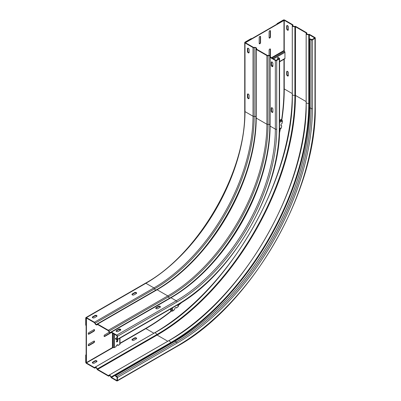 <?xml version="1.0" encoding="UTF-8"?>
<svg xmlns="http://www.w3.org/2000/svg" width="401" height="401" viewBox="0 0 401 401"><rect width="100%" height="100%" fill="white"/><g stroke="black" fill="none" stroke-linecap="round" stroke-linejoin="round"><path stroke-width="0.6" d="M281.101 125.678A1.403 0.807 120 0 0 281.427 125.648L281.723 125.819A1.403 0.807 -60 0 1 281.231 125.794A1.403 0.807 -60 0 1 281.016 124.671A1.403 0.807 -60 0 1 281.933 123.433A1.403 0.807 -60 0 1 282.134 123.343A195.257 112.731 120 0 0 282.449 121.333A0.842 0.576 -109.5 0 0 282.254 120.521A195.257 131.558 40.6 0 0 281.888 120.004L279.587 120.541M279.512 131.819A195.257 112.731 120 0 0 280.114 128.701L280.329 128.46M279.582 128.495L281.357 127.904A0.842 0.586 -107.7 0 1 281.211 128.235A0.842 0.576 71.6 0 1 281.021 128.36A0.842 0.576 71.6 0 1 280.946 128.38L281.021 128.36M281.357 127.904A195.257 112.731 120 0 0 281.723 125.819M279.587 120.099L281.662 119.413A0.421 0.286 69.1 0 0 281.677 119.618A0.421 0.286 -108.4 0 0 281.763 119.819M283.958 59.283L283.958 89.117A195.257 112.731 120 0 1 281.662 119.413M245.703 42.882L245.703 42.541L283.958 20.451L283.958 50.521L284.655 51.584A0.842 0.486 60 0 1 284.951 52.351L284.951 58.426A0.842 0.486 60 0 1 284.775 58.807A0.842 0.486 60 0 1 284.655 58.847M283.958 20.451L283.662 20.281L284.254 20.281L292.274 24.907A0.561 0.326 180 0 1 292.409 25.238A1.96 1.133 0 0 0 292.304 25.599A1.96 1.133 0 0 0 292.88 26.401A1.96 1.133 0 0 0 294.895 26.677A0.561 0.326 180 0 1 295.467 26.752L306.148 32.917A0.561 0.326 180 0 1 306.284 33.248A1.96 1.133 0 0 0 306.179 33.614A1.96 1.133 0 0 0 306.755 34.411A1.96 1.133 0 0 0 308.77 34.687A0.561 0.326 180 0 1 309.346 34.762L314.71 37.96L312.008 39.619L310.123 38.877L309.727 39.108L309.727 107.774A190.63 110.059 120 0 1 174.931 341.246L176.224 341.988A0.982 0.566 60 0 1 176.916 343.191A191.608 110.626 -60 0 0 312.404 108.516L312.404 39.849L314.98 38.361A0.982 0.566 0 0 0 315.271 37.96A0.982 0.566 0 0 0 314.98 37.559L309.742 34.536A1.123 0.647 0 0 0 308.59 34.381A1.403 0.807 180 0 1 307.151 34.185A1.403 0.807 180 0 1 306.74 33.614A1.403 0.807 180 0 1 306.815 33.353A1.123 0.647 0 0 0 306.875 33.148A1.123 0.647 0 0 0 306.544 32.692L295.863 26.521A1.123 0.647 0 0 0 294.715 26.366A1.403 0.807 180 0 1 293.276 26.175A1.403 0.807 180 0 1 292.865 25.599A1.403 0.807 180 0 1 292.941 25.343A1.123 0.647 0 0 0 292.996 25.138A1.123 0.647 0 0 0 292.67 24.677L284.655 20.05A0.982 0.566 0 0 0 283.266 20.05L277.021 23.654L277.021 24.115M245.703 42.541L245.402 42.366L251.648 38.762L251.252 38.531L245.006 42.14A0.982 0.566 0 0 0 244.72 42.541A0.982 0.566 0 0 0 245.006 42.937L253.021 47.569A1.123 0.647 0 0 0 254.174 47.724A1.403 0.807 180 0 1 256.023 48.491A1.403 0.807 180 0 1 255.948 48.747A1.123 0.647 0 0 0 255.893 48.957A1.123 0.647 0 0 0 256.219 49.413L266.901 55.579A1.123 0.647 0 0 0 268.048 55.734A1.403 0.807 180 0 1 269.898 56.501A1.403 0.807 180 0 1 269.828 56.762A1.123 0.647 0 0 0 269.768 56.967A1.123 0.647 0 0 0 270.094 57.423L275.337 60.451A0.982 0.566 0 0 0 276.725 60.451L279.302 58.962A0.982 0.566 0 0 0 279.587 58.561A0.982 0.566 0 0 0 279.302 58.16L278.013 57.418L277.617 57.644L278.906 58.391L278.906 58.731L276.329 60.22L275.733 60.22L270.49 57.193A0.561 0.326 180 0 1 270.359 56.862A1.96 1.133 0 0 0 270.459 56.501A1.96 1.133 0 0 0 267.873 55.428A0.561 0.326 180 0 1 267.297 55.348L256.615 49.183A0.561 0.326 180 0 1 256.48 48.852A1.96 1.133 0 0 0 256.585 48.491A1.96 1.133 0 0 0 253.993 47.418A0.561 0.326 180 0 1 253.422 47.338L245.402 42.712L245.402 42.366L283.662 20.281L277.417 23.885L277.021 23.654M260.57 42.541A0.982 0.566 -60 0 1 259.873 43.739A0.982 0.566 -60 0 1 259.382 43.789A0.982 0.566 -60 0 1 259.181 43.338L259.181 37.619A0.982 0.566 -60 0 1 259.873 36.416A0.982 0.566 -60 0 1 260.364 36.366A0.982 0.566 -60 0 1 260.57 36.817L260.57 42.541L260.269 42.366L260.269 36.646A0.982 0.566 120 0 0 260.194 36.321M270.48 36.817A0.982 0.566 -60 0 1 269.788 38.02A0.982 0.566 -60 0 1 269.297 38.065A0.982 0.566 -60 0 1 269.091 37.619L269.091 31.895A0.982 0.566 -60 0 1 269.788 30.692A0.982 0.566 -60 0 1 270.274 30.646A0.982 0.566 -60 0 1 270.48 31.093L270.48 36.817L270.184 36.646L270.184 30.922A0.982 0.566 120 0 0 270.104 30.601M269.091 55.423L269.091 50.205A0.982 0.566 -60 0 1 269.788 49.007A0.982 0.566 -60 0 1 270.274 48.957A0.982 0.566 -60 0 1 270.48 49.403L270.48 55.127A0.982 0.566 -60 0 1 270.199 55.934M259.257 43.664A0.982 0.566 120 0 0 259.577 43.569A0.982 0.566 120 0 0 260.269 42.366M269.171 37.94A0.982 0.566 120 0 0 269.487 37.844A0.982 0.566 120 0 0 270.184 36.646M269.928 55.724A0.982 0.566 120 0 0 270.184 54.957L270.184 49.233A0.982 0.566 120 0 0 270.104 48.912M119.999 343.206L145.894 328.259A195.257 112.731 120 0 0 170.926 311.161L171.332 311.051A195.257 131.558 -160.6 0 0 171.959 311.106L172.184 311.121A0.842 0.576 168.4 0 0 172.615 311.071A0.842 0.576 -10.7 0 0 172.986 310.885A195.257 112.731 120 0 0 174.62 309.567A1.403 0.807 -60 0 1 175.588 307.627A1.403 0.807 -60 0 1 176.29 307.557A1.403 0.807 -60 0 1 176.56 307.968A195.257 112.731 120 0 0 178.134 306.65A0.842 0.586 -12.1 0 0 178.36 306.128A0.842 0.586 -12.1 0 0 178.335 306.058L178.36 306.128M178.169 305.206A0.421 0.296 166.6 0 1 178.199 305.181A195.257 112.731 120 0 0 180.65 303.056M176.56 307.968L176.26 307.798A1.403 0.807 120 0 0 176.124 307.502M119.974 344.023A0.842 0.486 180 0 1 119.999 344.148A0.842 0.486 180 0 1 119.754 344.494L118.14 345.421L117.844 345.251A1.403 0.807 120 0 0 117.688 344.725M116.536 341.797A0.982 0.566 120 0 0 116.851 341.702A0.982 0.566 120 0 0 117.468 340.178M118.14 345.421A1.403 0.807 -60 0 0 117.849 344.78A1.403 0.807 -60 0 0 117.152 344.85A1.403 0.807 -60 0 0 116.16 346.569L114.496 347.527A0.842 0.486 180 0 1 113.683 347.652L112.415 347.582L86.426 362.589L86.426 318.414L86.721 318.244M86.426 318.414L86.13 318.244L86.426 318.068L94.441 322.7A0.561 0.326 60 0 1 94.796 323.161A1.96 1.133 -120 0 0 96.039 324.765A1.96 1.133 -120 0 0 97.022 324.86A1.96 1.133 -120 0 0 97.283 324.594A0.561 0.326 60 0 1 97.638 324.544L108.315 330.71A0.561 0.326 60 0 1 108.671 331.171A1.96 1.133 -120 0 0 109.914 332.775A1.96 1.133 -120 0 0 110.897 332.875A1.96 1.133 -120 0 0 111.157 332.604A0.561 0.326 60 0 1 111.513 332.554L116.751 335.582L117.052 336.093L117.052 339.071L116.751 339.241L115.463 338.499L117.052 337.582M93.859 329.687L88.902 332.549A0.982 0.566 -60 0 0 88.26 333.411A0.982 0.566 -60 0 0 88.41 334.198A0.982 0.566 -60 0 0 88.902 334.148L93.859 331.291A0.982 0.566 -60 0 0 94.551 330.088A0.982 0.566 -60 0 0 94.35 329.637A0.982 0.566 -60 0 0 93.859 329.687M93.859 341.131L88.902 343.993A0.982 0.566 -60 0 0 88.26 344.855A0.982 0.566 -60 0 0 88.41 345.642A0.982 0.566 -60 0 0 88.902 345.597L93.859 342.735A0.982 0.566 -60 0 0 94.551 341.532A0.982 0.566 -60 0 0 94.35 341.081A0.982 0.566 -60 0 0 93.859 341.131M109.278 332.228L104.761 334.835A0.982 0.566 -60 0 0 104.12 335.702A0.982 0.566 -60 0 0 104.27 336.489A0.982 0.566 -60 0 0 104.761 336.439L109.719 333.577A0.982 0.566 -60 0 0 110.275 332.93M86.426 362.589L86.13 362.419L86.13 318.244L86.426 318.068L86.13 318.244L86.13 325.452L85.729 325.221L85.729 318.013A0.982 0.566 -120 0 1 85.934 317.562A0.982 0.566 -120 0 1 86.426 317.612L94.441 322.239A1.123 0.647 -120 0 1 95.152 323.161L154.621 288.825A1.403 0.807 -120 0 0 155.508 289.973A1.403 0.807 -120 0 0 155.844 290.098M88.285 334.073A0.982 0.566 120 0 0 88.606 333.978L93.563 331.116A0.982 0.566 120 0 0 94.175 329.592M88.285 345.517A0.982 0.566 120 0 0 88.606 345.421L93.563 342.564A0.982 0.566 120 0 0 94.175 341.035M104.145 336.364A0.982 0.566 120 0 0 104.466 336.269L109.418 333.406A0.982 0.566 120 0 0 109.959 332.8M117.152 340.274A0.982 0.566 -60 0 1 117.638 340.223A0.982 0.566 -60 0 1 117.844 340.675A0.982 0.566 -60 0 1 117.152 341.878A0.982 0.566 -60 0 1 116.661 341.923A0.982 0.566 -60 0 1 116.511 341.136A0.982 0.566 -60 0 1 117.152 340.274M310.77 39.248A1.193 0.687 60 0 1 311.316 39.333A1.193 0.687 60 0 1 311.722 39.689M116.751 380.444L111.513 377.416A0.561 0.326 60 0 1 111.157 376.96A1.96 1.133 -120 0 0 108.932 375.256A1.96 1.133 -120 0 0 108.671 375.521A0.561 0.326 60 0 1 108.315 375.572L97.638 369.406A0.561 0.326 60 0 1 97.283 368.945A1.96 1.133 -120 0 0 95.057 367.241A1.96 1.133 -120 0 0 94.796 367.511A0.561 0.326 60 0 1 94.441 367.562L86.426 362.935L86.13 362.419L86.13 355.206L85.729 354.98L85.729 362.188A0.982 0.566 -120 0 0 86.426 363.391L94.441 368.018A1.123 0.647 -120 0 0 95.002 368.073A1.123 0.647 -120 0 0 95.152 367.923A1.403 0.807 60 0 1 95.338 367.727A1.403 0.807 60 0 1 96.927 368.945A1.123 0.647 -120 0 0 97.638 369.862L108.315 376.033A1.123 0.647 -120 0 0 108.877 376.088A1.123 0.647 -120 0 0 109.027 375.932A1.403 0.807 60 0 1 109.212 375.737A1.403 0.807 60 0 1 110.801 376.955A1.123 0.647 -120 0 0 111.513 377.877L116.751 380.9A0.982 0.566 -120 0 0 117.242 380.95A0.982 0.566 -120 0 0 117.448 380.499L117.448 377.526A0.982 0.566 -120 0 0 116.751 376.323L115.463 375.582L115.463 376.038L117.052 377.296L117.052 380.273L116.751 380.444L117.052 380.273M116.972 377.015A1.193 0.687 180 0 1 116.455 376.84A1.193 0.687 180 0 1 116.11 376.409M85.729 354.98L86.13 354.75M309.727 39.108L311.016 39.849A0.982 0.566 0 0 0 312.404 39.849M287.161 71.263A1.193 0.687 -120 0 0 287.081 71.639L287.081 74.27A1.193 0.687 -120 0 0 287.923 75.729A1.193 0.687 -120 0 0 288.289 75.844M287.161 25.484A1.193 0.687 -120 0 0 287.081 25.859L287.081 28.491A1.193 0.687 -120 0 0 287.923 29.95A1.193 0.687 -120 0 0 288.289 30.065M96.917 361.532A1.193 0.687 0 0 0 96.631 361.276A1.193 0.687 0 0 0 94.947 361.276L92.671 362.589A1.193 0.687 0 0 0 92.385 362.85M136.561 338.644A1.193 0.687 0 0 0 136.28 338.384A1.193 0.687 0 0 0 134.596 338.384L132.315 339.702A1.193 0.687 0 0 0 132.034 339.958M115.463 375.582L174.931 341.246M96.631 361.787L94.355 363.105A1.193 0.687 180 0 1 92.671 363.105A1.193 0.687 180 0 1 92.32 362.619A1.193 0.687 180 0 1 92.671 362.133L94.947 360.815A1.193 0.687 180 0 1 96.631 360.815A1.193 0.687 180 0 1 96.982 361.301A1.193 0.687 180 0 1 96.631 361.787M132.315 339.241L134.596 337.928A1.193 0.687 180 0 1 136.28 337.928A1.193 0.687 180 0 1 136.626 338.414A1.193 0.687 180 0 1 136.28 338.9L133.999 340.213A1.193 0.687 180 0 1 132.315 340.213A1.193 0.687 180 0 1 131.964 339.727A1.193 0.687 180 0 1 132.315 339.241L132.315 339.702M286.685 71.864A1.193 0.687 60 0 1 286.931 71.323A1.193 0.687 60 0 1 287.527 71.378A1.193 0.687 60 0 1 288.369 72.837L288.369 75.473A1.193 0.687 60 0 1 288.124 76.015A1.193 0.687 60 0 1 287.206 75.699A1.193 0.687 60 0 1 286.685 74.501L286.685 71.864L287.081 71.639M286.685 26.085A1.193 0.687 60 0 1 286.931 25.544A1.193 0.687 60 0 1 287.527 25.599A1.193 0.687 60 0 1 288.369 27.057L288.369 29.694A1.193 0.687 60 0 1 288.124 30.235A1.193 0.687 60 0 1 287.206 29.92A1.193 0.687 60 0 1 286.685 28.722L286.685 26.085L287.081 25.859M115.463 338.499L115.463 338.955L116.751 339.702A0.982 0.566 -120 0 0 117.242 339.747A0.982 0.566 -120 0 0 117.448 339.301L117.448 336.324A0.982 0.566 -120 0 0 116.751 335.121L111.513 332.098A1.123 0.647 -120 0 0 110.952 332.043A1.123 0.647 -120 0 0 110.801 332.193A1.403 0.807 60 0 1 110.616 332.389A1.403 0.807 60 0 1 109.914 332.319A1.403 0.807 60 0 1 109.027 331.171A1.123 0.647 -120 0 0 108.315 330.254L97.638 324.083A1.123 0.647 -120 0 0 97.077 324.028A1.123 0.647 -120 0 0 96.927 324.183A1.403 0.807 60 0 1 96.741 324.379A1.403 0.807 60 0 1 96.039 324.309A1.403 0.807 60 0 1 95.152 323.161M132.315 294.895A1.193 0.687 180 0 1 131.964 294.409A1.193 0.687 180 0 1 132.315 293.923L134.596 292.605A1.193 0.687 180 0 1 136.28 292.605A1.193 0.687 180 0 1 136.626 293.091A1.193 0.687 180 0 1 136.28 293.577L133.999 294.895A1.193 0.687 180 0 1 132.315 294.895M92.671 317.782A1.193 0.687 180 0 1 92.32 317.296A1.193 0.687 180 0 1 92.671 316.81L94.947 315.497A1.193 0.687 180 0 1 96.631 315.497A1.193 0.687 180 0 1 96.982 315.983A1.193 0.687 180 0 1 96.631 316.469L94.355 317.782A1.193 0.687 180 0 1 92.671 317.782M247.437 97.157L247.437 94.526A1.193 0.687 60 0 1 247.683 93.979A1.193 0.687 60 0 1 248.279 94.04A1.193 0.687 60 0 1 249.121 95.498L249.121 98.13A1.193 0.687 60 0 1 248.876 98.676A1.193 0.687 60 0 1 248.279 98.616A1.193 0.687 60 0 1 247.437 97.157L247.833 96.932A1.193 0.687 -120 0 0 248.675 98.39A1.193 0.687 -120 0 0 249.036 98.506M247.437 51.378L247.437 48.747A1.193 0.687 60 0 1 247.683 48.2A1.193 0.687 60 0 1 248.279 48.26A1.193 0.687 60 0 1 249.121 49.719L249.121 52.351A1.193 0.687 60 0 1 248.876 52.897A1.193 0.687 60 0 1 248.279 52.837A1.193 0.687 60 0 1 247.437 51.378L247.833 51.153A1.193 0.687 -120 0 0 248.675 52.611A1.193 0.687 -120 0 0 249.036 52.726M245.402 42.712L245.402 42.366L245.402 42.712M136.561 293.321A1.193 0.687 0 0 0 134.596 293.066L132.315 294.379A1.193 0.687 0 0 0 132.034 294.635M96.917 316.209A1.193 0.687 0 0 0 94.947 315.953L92.671 317.271A1.193 0.687 0 0 0 92.385 317.527M160.35 307.056A1.193 0.687 0 0 0 160.064 306.795A1.193 0.687 0 0 0 158.38 306.795L156.104 308.113A1.193 0.687 0 0 0 155.819 308.369M120.701 329.943A1.193 0.687 0 0 0 120.42 329.687A1.193 0.687 0 0 0 118.736 329.687L116.455 331A1.193 0.687 0 0 0 116.175 331.261M271.703 61.879A1.193 0.687 -120 0 0 271.617 62.25L271.617 64.882A1.193 0.687 -120 0 0 272.459 66.345A1.193 0.687 -120 0 0 272.825 66.456M271.703 107.658A1.193 0.687 -120 0 0 271.617 108.029L271.617 110.661A1.193 0.687 -120 0 0 272.459 112.125A1.193 0.687 -120 0 0 272.825 112.235M247.913 93.924A1.193 0.687 -120 0 0 247.833 94.295L247.833 96.932M247.913 48.145A1.193 0.687 -120 0 0 247.833 48.521L247.833 51.153M277.617 57.644L277.617 59.478M156.104 308.63A1.193 0.687 180 0 1 155.753 308.143A1.193 0.687 180 0 1 156.104 307.657L158.38 306.339A1.193 0.687 180 0 1 160.064 306.339A1.193 0.687 180 0 1 160.415 306.825A1.193 0.687 180 0 1 160.064 307.311L157.788 308.63A1.193 0.687 180 0 1 156.104 308.63M116.455 331.517A1.193 0.687 180 0 1 116.11 331.031A1.193 0.687 180 0 1 116.455 330.544L118.736 329.226A1.193 0.687 180 0 1 120.42 329.226A1.193 0.687 180 0 1 120.771 329.717A1.193 0.687 180 0 1 120.42 330.203L118.14 331.517A1.193 0.687 180 0 1 116.455 331.517M272.906 63.453L272.906 66.085A1.193 0.687 60 0 1 272.66 66.631A1.193 0.687 60 0 1 272.063 66.571A1.193 0.687 60 0 1 271.221 65.112L271.221 62.481A1.193 0.687 60 0 1 271.472 61.934A1.193 0.687 60 0 1 272.063 61.995A1.193 0.687 60 0 1 272.906 63.453M272.906 109.232L272.906 111.864A1.193 0.687 60 0 1 272.66 112.41A1.193 0.687 60 0 1 272.063 112.35A1.193 0.687 60 0 1 271.221 110.892L271.221 108.26A1.193 0.687 60 0 1 271.472 107.714A1.193 0.687 60 0 1 272.063 107.774A1.193 0.687 60 0 1 272.906 109.232M282.449 121.333L279.587 122.285M279.587 121.408L282.254 120.521M284.951 58.426L279.587 61.518M272.906 65.378L271.993 65.904M273.527 58.947L284.951 52.351M284.655 51.584L272.715 58.476M271.853 57.98L284.108 50.907M283.958 50.521L271.447 57.744M260.269 36.646L260.57 36.817M270.184 30.922L270.48 31.093M270.184 49.233L270.48 49.403M270.48 55.127L270.184 54.957M280.114 128.701L279.577 128.876M178.084 304.615L178.199 305.181M178.134 306.65L177.753 304.81M172.375 307.918L172.986 310.885M172.184 311.121L171.618 308.359M170.866 308.79L171.332 311.051M170.926 311.161L170.485 309.011M112.415 333.076L112.415 347.582M112.821 347.522L112.821 333.311M113.683 333.807L113.683 347.652M114.496 347.527L114.496 334.274M119.754 329.492L119.754 330.584M119.754 338.299L119.754 344.494M93.563 331.116L93.859 331.291M88.902 334.148L88.606 333.978M93.563 342.564L93.859 342.735M88.902 345.597L88.606 345.421M109.418 333.406L109.719 333.577M104.761 336.439L104.466 336.269M309.727 103.653L309.346 103.433L309.346 34.762M314.584 37.789L314.584 38.13M111.513 377.416L170.981 343.086L171.367 343.306M306.179 102.28C308.133 186.009 241.893 300.745 168.4 340.92A1.96 1.133 60 0 1 169.382 341.015A1.96 1.133 60 0 1 170.625 342.624A0.561 0.326 -120 0 0 170.981 343.086A195.673 112.972 120 0 0 309.346 103.433A0.561 0.326 0 0 0 308.77 103.353A1.96 1.133 180 0 1 306.755 103.082A1.96 1.133 180 0 1 306.179 102.28L306.179 33.614M95.152 367.923L95.598 367.662M292.941 25.343L292.941 25.859M109.027 375.932L109.473 375.672M306.815 33.353L306.815 33.869M117.242 380.95L176.711 346.614A0.982 0.566 60 0 0 176.916 346.168L117.448 380.499M176.916 346.168A195.257 112.731 120 0 0 314.98 107.032A0.982 0.566 180 0 0 315.271 106.631L315.271 37.96M314.98 38.361L314.98 107.032M117.448 377.526L176.916 343.191M312.404 108.516A0.982 0.566 180 0 1 311.016 108.516A190.63 110.059 -60 0 1 176.224 341.988L116.751 376.323M311.016 39.849L311.016 108.516L309.727 107.774M119.999 343.547L145.894 328.599L153.909 333.226L94.441 367.562M86.426 362.935L113.057 347.557M116.44 345.602L117.759 344.84M292.274 24.907L292.274 93.573L284.254 88.947L284.254 59.107M292.304 93.593A0.561 0.326 0 0 0 292.274 93.573A195.673 112.972 -60 0 1 153.909 333.226A0.561 0.326 -120 0 0 153.944 333.246M145.683 328.379L145.894 328.599A195.673 112.972 120 0 0 171.488 311.066M174.956 308.254A195.673 112.972 120 0 0 175.844 307.517M178.229 305.507A195.673 112.972 120 0 0 182.049 302.179M279.452 133.468A195.673 112.972 120 0 0 280.414 128.566M280.976 125.428A195.673 112.972 120 0 0 281.171 124.29M281.858 119.959A195.673 112.972 120 0 0 284.254 88.947L283.958 88.877M284.254 51.092L284.254 20.281M292.304 94.27C294.254 177.999 228.014 292.735 154.525 332.91A1.96 1.133 60 0 1 155.508 333.005A1.96 1.133 60 0 1 156.751 334.614A195.362 112.796 120 0 0 294.895 95.343A1.96 1.133 180 0 1 292.88 95.072A1.96 1.133 180 0 1 292.304 94.27L292.304 25.599M294.895 26.677L294.895 95.343A0.561 0.326 0 0 1 295.467 95.423L295.467 26.752M306.148 32.917L306.148 101.588L295.467 95.423A195.673 112.972 120 0 1 157.107 335.071L167.783 341.241A0.561 0.326 -120 0 0 167.819 341.256M306.179 101.608A0.561 0.326 0 0 0 306.148 101.588A195.673 112.972 -60 0 1 167.783 341.241L108.315 375.572M111.157 376.96L170.625 342.624A195.362 112.796 120 0 0 308.77 103.353L308.77 34.687M97.638 369.406L157.107 335.071A0.561 0.326 -120 0 1 156.751 334.614L97.283 368.945M287.081 74.27L286.685 74.501M287.081 28.491L286.685 28.722M94.947 360.815L94.947 361.276M92.671 362.589L92.671 362.133M134.596 337.928L134.596 338.384M269.768 124.826A1.403 0.807 0 0 0 269.487 124.596A1.403 0.807 0 0 0 268.048 124.4A140.791 81.288 -60 0 1 168.495 296.835A1.403 0.807 -120 0 0 169.382 297.983A1.403 0.807 -120 0 0 169.723 298.113M269.823 125.839A140.791 81.288 -60 0 1 170.625 297.657M111.513 332.098L170.981 297.763L176.224 300.79A0.982 0.566 60 0 1 176.916 301.988L117.448 336.324M170.27 297.863A1.123 0.647 60 0 1 170.42 297.707A1.123 0.647 60 0 1 170.981 297.763A140.17 80.927 120 0 0 270.094 126.094A1.123 0.647 180 0 1 269.768 125.633C271.191 186.044 223.347 268.79 170.42 297.707L110.952 332.043M86.426 317.612L145.894 283.276L153.909 287.908L94.441 322.239M253.021 47.569L253.021 116.235L245.006 111.608L245.006 42.937M253.021 116.235A140.17 80.927 -60 0 1 153.909 287.908A1.123 0.647 60 0 1 154.621 288.825A140.791 81.288 -60 0 0 254.174 116.39A1.123 0.647 180 0 1 253.021 116.235M145.894 283.276A140.17 80.927 120 0 0 245.006 111.608A0.982 0.566 180 0 1 244.72 111.207C246.119 171.608 198.4 254.244 145.403 283.231A0.982 0.566 60 0 1 145.894 283.276M247.437 94.526L247.833 94.295M247.437 48.747L247.833 48.521M117.052 339.071L116.751 339.241M279.302 58.962L279.302 127.628A0.982 0.566 180 0 0 279.587 127.227C280.981 189.979 231.748 275.246 176.711 305.417L117.242 339.747M176.711 305.417A0.982 0.566 60 0 0 176.916 304.966A144.796 83.598 120 0 0 279.302 127.628M176.916 304.966L117.448 339.301M276.725 60.451L276.725 129.117A141.152 81.493 -60 0 1 176.916 301.988M275.337 60.451L275.337 129.117A140.17 80.927 -60 0 1 176.224 300.79L116.751 335.121M276.725 129.117A0.982 0.566 180 0 1 275.337 129.117L270.094 126.094L270.094 57.423M268.048 55.734L268.048 124.4A1.123 0.647 180 0 1 266.901 124.245A140.17 80.927 -60 0 1 167.783 295.918A1.123 0.647 60 0 1 168.495 296.835L109.027 331.171M266.901 55.579L266.901 124.245L256.219 118.079L256.219 49.413M97.638 324.083L157.107 289.753L167.783 295.918L108.315 330.254M156.395 289.848A1.123 0.647 60 0 1 156.545 289.697A1.123 0.647 60 0 1 157.107 289.753A140.17 80.927 120 0 0 256.219 118.079A1.123 0.647 180 0 1 255.893 117.623L255.893 48.957M255.893 116.816A1.403 0.807 0 0 0 255.612 116.586A1.403 0.807 0 0 0 254.174 116.39L254.174 47.724M255.948 117.829A140.791 81.288 -60 0 1 156.751 289.642M271.617 64.882L271.221 65.112M271.221 62.481L271.617 62.25M271.617 110.661L271.221 110.892M271.221 108.26L271.617 108.029M156.104 308.113L156.104 307.657M158.38 306.339L158.38 306.795M116.455 331L116.455 330.544M118.736 329.226L118.736 329.687M278.906 58.391L278.906 58.731M132.315 294.379L132.315 293.923M134.596 292.605L134.596 293.066M92.671 317.271L92.671 316.81M94.947 315.497L94.947 315.953M284.775 58.807L279.587 61.804M272.906 65.659L272.154 66.095M119.999 344.148L119.999 338.158M119.999 330.444L119.999 329.532M95.699 367.672L95.002 368.073M292.996 25.945L292.996 25.138M109.578 375.682L108.877 376.088M306.875 33.955L306.875 33.148M176.711 346.614C250.815 306.008 317.151 191.112 315.271 106.631M168.4 340.92L108.932 375.256M154.525 332.91L95.057 367.241M145.403 283.231L85.934 317.562M244.72 42.541L244.72 111.207M97.603 324.524L97.022 324.86M111.478 332.534L110.897 332.875M270.459 57.173L270.459 56.501M256.585 49.163L256.585 48.491M279.587 58.561L279.587 127.227M269.768 125.633L269.768 56.967M255.893 117.623C257.317 178.034 209.472 260.78 156.545 289.697L97.077 324.028"/></g></svg>
